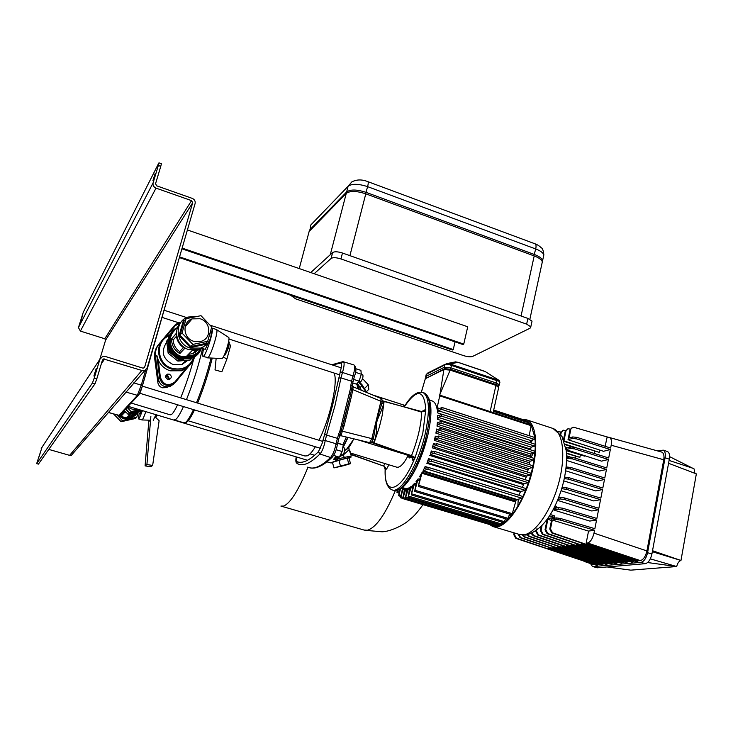 <?xml version="1.0" encoding="UTF-8"?>
<svg xmlns="http://www.w3.org/2000/svg" width="733" height="733" viewBox="0 0 733 733"><rect width="100%" height="100%" fill="white"/><g stroke="black" fill="none" stroke-linecap="round" stroke-linejoin="round"><path stroke-width="1.1" d="M531.223 424.975L529.226 435.714M442.201 407.594L534.934 437.555L534.439 439.379L530.692 440.515L529.84 442.54M442.109 414.328L535.264 444.28L534.769 446.113L531.205 447.157L530.344 449.769M441.477 421.347L534.971 451.244L534.467 453.086L530.949 454.075L529.968 457.08M440.377 428.594L534.137 458.409L533.642 460.251L530.078 461.213L528.933 464.502M438.847 436.034L532.818 465.73L532.323 467.581L528.649 468.534L527.311 472.034M436.905 443.648L531.022 473.206L530.527 475.057L526.651 476.019L525.112 479.675M434.541 451.418L528.74 480.811L528.255 482.662L524.077 483.652L522.281 487.399M431.728 459.344L525.937 488.535L525.442 490.386L520.824 491.431L518.726 495.224M428.374 467.425L522.51 496.388L522.024 498.238L516.206 499.833L511.982 514.786L418.378 486.465M509.508 514.035L507.887 519.477L414.631 491.394M505.44 518.735L504.112 522.757L411.25 494.903M501.693 522.033L500.63 524.874L408.162 497.203L409.71 487.454L411.405 486.327L408.153 497.203M498.229 524.15L497.395 525.918L405.367 498.431L407.044 488.444L408.565 488.013L405.349 498.431M495.013 525.213L494.418 525.955L402.829 498.623L404.68 488.251L406.018 488.508L402.82 498.623M526.083 420.623L526.221 421.292M528.777 422.126L528.63 424.132M437.106 409.289L442.146 407.53L441.623 409.39L438.371 410.746L437.537 412.871L437.555 409.435M437.656 415.519L437.922 415.932L442.054 414.273L441.532 416.142L438.444 417.398L437.601 419.34L437.656 415.519L438.361 415.748M437.427 422.135L437.693 422.739L441.413 421.301L440.89 423.17L437.848 424.361L437.015 426.13L437.427 422.135L438.407 422.455M435.512 437.161L438.783 435.988L438.261 437.876L435.081 439.03L434.33 440.396L435.31 436.153L435.512 437.161M397.872 490.166L396.965 492.494L397.231 490.35M400.584 488.865L398.596 495.783L399.888 489.278M403.526 487.894L400.557 497.762L402.683 487.647M412.991 486.281L412.679 485.255L414.576 483.359L411.231 494.894L412.991 486.281M416.399 482.616L416.005 481.691L418.122 478.86L414.621 491.394L416.399 482.616M420.247 477.201L420.174 476.093L419.734 476.432L422.171 472.309L418.36 486.455L420.247 477.201M423.198 470.705L425.131 466.5L424.938 468.387L428.329 467.379L427.806 469.276L423.198 470.705L516.673 499.384M427.165 462.486L428.521 458.638L428.429 460.306L431.673 459.298L431.151 461.194L427.165 462.486L520.824 491.431M430.363 454.487L431.288 450.969L431.27 452.408L434.486 451.372L433.963 453.269L430.363 454.487L524.077 483.652M432.974 446.672L432.278 447.826L433.533 443.474L433.579 444.693L436.85 443.602L436.327 445.49L432.974 446.672L526.651 476.019M421.338 392.1L425.332 378.695L421.411 392.109M449.934 369.148L444.702 368.699L443.896 369.542L439.745 395.857L436.95 408.473C436.08 404.405 434.577 401.922 432.452 401.043L431.865 400.859M444.29 368.91L425.332 378.695L443.896 369.542L450.144 370.11L439.598 395.105M439.754 395.16L490.13 411.607M447.716 363.431L454.57 362.065L458.152 362.377L485.448 371.686M499.173 380.491L485.136 371.484M499.704 382.8L499.869 382.04M499.869 382.443L498.138 380.079L450.099 363.989L446.479 363.669L444.913 364.851L446.351 363.724M485.127 371.484L498.843 380.271L499.869 382.076L499.274 384.752L496.443 383.057L450.887 367.838L451.436 365.428L449.622 364.75L450.099 363.989L458.079 362.304L483.917 371.035M498.532 381.123L496.965 380.665L496.956 379.776M444.922 368.626L444.354 367.251L444.913 364.851L426.185 374.361M449.622 364.75L445.994 364.429M436.611 429.034L436.859 429.831L440.313 428.548L439.791 430.427L436.712 431.59L435.906 433.157L436.611 429.034L437.894 429.437M223.217 357.136L226.946 358.913L221.861 371.814L215.016 369.89L216.162 358.272M229.411 344.556L230.73 345.206L226.946 358.913M362.798 374.856L362.835 374.865C363.293 376.854 362.661 379.071 360.948 381.536L359.097 381.123M308.63 233.341L309.143 231.445L346.269 193.375C350.081 190.708 356.586 190.855 365.785 193.824L534.201 255.936C538.81 257.704 541.522 259.647 542.347 261.773L541.843 264.072M365.785 193.824L349.916 255.652L521.053 316.005L534.201 255.936M332.617 252.555C334.505 251.401 337.794 251.556 342.467 253.022L340.946 258.932C336.255 257.466 332.974 257.31 331.087 258.447L332.617 252.555L310.755 272.557L330.271 254.708L346.269 193.375M160.619 342.073L159.308 343.649C156.23 347.442 154.956 351.822 155.497 356.788L158.273 379.053L160.408 377.477C163.486 385.1 168.315 386.593 174.875 381.957L175.297 382.534L171.311 385.21C165.117 386.254 161.214 383.735 159.583 377.669L156.789 355.276L158.227 360.031C160.637 365.346 164.632 368.946 170.212 370.816L181.527 370.77L185.806 368.672L189.059 365.804M169.644 379.364L167.775 375.653L165.832 375.745M167.738 379.437L169.47 379.428C171.943 377.66 171.879 375.892 169.259 374.132L167.5 374.142C165.044 375.919 165.117 377.687 167.738 379.437M158.273 379.053C159.895 385.091 163.78 387.592 169.937 386.548L173.904 383.881M187.84 366.94L187.391 367.471M342.467 253.022L527.879 318.415L532.03 321.127L531.81 322.163M290.552 295.207L295.628 298.853L463.705 355.661C467.627 356.843 470.595 357.099 472.629 356.412L530.096 328.182L530.802 326.836L526.642 324.133L527.879 318.415M340.946 258.932L526.642 324.133M314.164 273.73L331.087 258.447M355.89 368.726L360.893 370.357L361.314 374.233L359.088 381.16L356.458 384.156L352.747 382.956M359.088 381.16L353.517 379.364M361.314 374.233L355.505 372.337M350.621 388.105L349.064 394.253L350.392 395.087L351.684 388.82L350.621 388.105L350.878 385.146L352.133 385.952L352.454 384.596M352.655 389.241L351.684 388.82L352.133 385.952L353.123 387.427L351.638 395.628L344.189 425.516L340.918 435.732L369.615 442.64L371.842 438.636L375.012 439.47L373.445 442.677L371.869 441.816M366.509 391.614L368.809 389.296L368.25 384.743L362.542 378.64M368.25 384.743L364.796 388.215M382.241 400.924L384.11 401.501L382.177 415.409L379.282 427.366L374.077 442.888L371.127 442.43L374.077 442.888L411.36 456.063L411.002 456.457L373.848 443.263M388.911 464.786L386.694 468.854L385.246 469.853L384.275 466.417L383.561 466.032L384.275 466.417M411.167 456.384L413.934 460.15C400.346 492.549 383.918 496.323 385.246 469.853L385.311 467.883M350.795 454.222L383.496 466.005M389.37 464.924L388.838 464.759M386.694 468.854L383.689 465.831L384.981 463.586M409.041 455.77L408.757 457.099L409.555 457.942L409.426 455.899M408.29 455.505L402.683 453.525M408.134 455.56C403.645 464.117 399.815 467.984 396.645 467.15L350.475 453.031M423.683 411.415L425.809 409.362L421.677 411.561L421.722 412.166C421.118 425.332 417.718 439.818 411.534 455.624L411.36 456.063L414.951 458.015L413.934 460.15L412.587 460.067L412.477 457.539L411.121 456.43M409.555 457.942L411.9 456.952M397.231 451.079L411.534 455.624L415.135 457.575L414.951 458.015M415.135 457.575L422.767 433.533L425.809 409.362C424.114 389.196 416.958 388.343 404.332 406.806M421.722 412.166L407.493 407.896L421.741 411.79L425.928 411.048M424.169 410.572L424.004 411.341M372.914 439.745L374.041 435.164C375.461 424.838 377.816 415.116 381.123 405.99L381.957 402.554M373.051 439.287L374.041 435.164M353.48 386.942L380.968 398.459L380.922 401.281L382.104 401.95C382.47 400.584 382.095 399.421 380.968 398.459L380.885 398.431M407.493 407.896L382.25 400.713L383.478 401.308L383.561 404.213L381.975 402.802L382.104 401.959M423.802 411.387L421.658 411.552L383.845 401.418M412.477 457.539L411.002 456.457L371.915 442.622M337.666 442.915L343.227 444.986L342.119 451.528L339.315 457.145L333.643 455.422M342.119 451.528L336.154 449.705M343.227 444.986L337.592 443.263M333.936 467.901L348.761 463.815L347.24 458.134L338.912 460.251L332.425 462.239L333.936 467.901L344.024 465.62L350.502 463.659L348.761 463.815M340.433 465.941L338.912 460.251M350.502 463.659L349 458.024L347.24 458.134M352.875 438.609L352.133 438.435M338.564 456.916L337.455 458.931L336.447 457.594M344.757 450.511L348.798 447.551L349.155 449.622L343.475 454.845L344.153 457.41L337.766 459.014L337.162 460.37L337.629 460.461L337.766 459.014L333.552 459.334L336.658 457.264M338.05 457.584L336.85 457.026M339.608 456.567L343.475 454.845L343.264 454.414M348.551 448.138L346.462 449.411L353.957 438.875M338.179 456.796L337.18 456.613M351.254 456.036L344.153 457.41L344.061 458.84L330.675 462.88L337.162 460.37L333.552 459.334L336.2 456.201M349.155 449.622L351.235 455.871C348.972 458.171 355.633 455.899 344.079 458.831L337.693 460.443L332.159 462.303L331.582 462.889L332.535 462.642M349.778 450.429L350.154 451.812M402.463 453.599L357.988 439.846M348.798 447.551L352.994 440.817M357.951 384.266L360.15 387.583L358.556 388.591M362.294 385.182L360.15 387.583L361.241 390.194M381.38 405.019L380.115 404.616M353.517 386.951L352.344 385.246M354.433 376.304L352.958 375.919L351.583 381.224L352.885 382.186L352.289 385.503L353.544 386.969L353.123 387.427M371.402 442.265L372.291 441.22M383.561 404.213C379.859 416.28 375.415 420.769 376.689 427.055C376.762 430.399 376.203 434.541 375.012 439.47M339.617 436.117L341.431 435.429M339.489 436.538L340.03 434.449L341.532 433.918M351.611 389.113L380.922 401.281L371.842 438.636L341.184 430.894L339.91 430.986L338.664 434.018L340.03 434.449L341.111 431.206L342.082 431.645M341.184 430.894L350.392 395.087L351.638 395.628M353.764 364.869L343.411 361.781C344.382 362.441 344.345 364.997 343.301 369.441L340.992 377.889L351.583 381.224L350.878 385.146M344.189 425.516L341.578 424.215L339.91 430.986M337.262 445.114L336.007 443.731L338.664 434.018M332.663 456.76L331.976 457.438C334.633 454.524 336.41 450.273 337.327 444.684L338.783 438.765L326.561 435.109L325.241 440.551L336.007 443.731C334.816 449.952 333.002 454.542 330.565 457.52C321.063 466.664 313.44 469.853 307.713 467.104M297.543 463.742L296.389 461.396C301.849 464.117 309.216 460.865 318.47 451.638L322.19 443.254L332.535 405.468L340.9 369.23C341.77 365.483 341.77 363.421 340.882 363.064L332.434 364.979M590.541 563.622L592.42 566.481L593.235 566.582L640.954 562.367C644.023 561.542 646.231 558.317 647.578 552.682L665.078 457.768C665.701 453.654 665.078 451.107 663.2 450.135L657.849 450.997M593.235 566.582L597.331 567.791L592.594 566.536M667.241 451.464L667.424 451.528C669.311 452.508 669.953 455.056 669.321 459.17L665.078 457.768M647.578 552.682L651.921 554.001C650.583 559.627 648.375 562.852 645.287 563.668L640.954 562.367M669.586 456.632L694.096 468.928L694.838 473.298M652.343 551.711L680.966 560.47L696.35 473.866L668.569 463.293M680.966 560.47C678.969 561.084 677.549 563.109 676.696 566.545L650.327 558.858M647.615 562.541L675.011 566.307M679.473 559.957L652.526 550.721M607.052 566.957L630.765 570.146L676.696 566.545M651.921 554.001L669.321 459.17M597.331 567.791L645.287 563.668M158.96 162.854L161.388 163.725L160.774 166.336L158.346 165.475L158.777 163.102L83.287 312.24L78.44 327.587L80.41 331.096L104.801 338.765L105.589 340.158L99.77 359.445M42.102 447.121L36.659 463.641L38.418 464.117L36.659 463.65M95.015 383.762L92.44 382.983L94.218 378.1L96.793 378.879L95.015 383.762L38.418 464.117M38.959 457.071L40.507 452.05L38.941 457.09M96.188 368.626L93.897 376.002L96.188 368.626M82.233 316.491L80.722 321.311L82.233 316.491M152.968 180.474L155.167 173.51L152.968 180.474M48.781 449.402L69.608 455.358L71.348 455.34L147.232 367.728L195.106 203.554C195.528 201.181 194.566 199.449 192.211 198.368L156.706 185.834L155.543 183.736L160.774 166.336M158.346 165.475L153.096 182.874C152.647 185.266 153.628 187.007 156.028 188.115L191.542 200.631L192.706 202.711L144.722 366.94L143.604 368.048L142.578 368.039L105.396 356.495L102.611 356.513L99.899 359.252L94.218 378.1M96.793 378.879L102.464 360.04L103.555 358.95L141.863 370.467L144.419 370.504M92.44 382.983L36.677 463.623M125.792 408.812L129.814 412.954L141.469 410.333M127.084 407.42L131.134 411.589L139.444 409.72M131.134 411.589L129.814 412.954M127.597 406.87C130.831 409.197 134.396 410.031 138.28 409.371M315.382 446.754C312.304 451.748 309.619 454.762 307.329 455.816L304.891 455.981L188.143 420.76M334.065 373.033C338.334 381.334 330.07 418.644 318.947 440.249M156.056 349.705L155.304 350.484M167.894 379.474L165.786 377.477M168.727 379.566L167.582 376.313L165.667 376.652M160.243 342.623C156.166 346.984 154.654 352.17 155.726 358.19M158.814 344.272C155.259 348.358 153.912 353.361 154.791 359.28L157.787 381.875C158.007 384.697 159.492 386.667 162.231 387.794L166.62 387.601L168.022 386.923M131.152 403.04L170.23 414.832L171.705 414.356C173.19 413.064 175.15 409.875 177.597 404.781M183.47 406.577C180.263 413.54 177.716 417.819 175.828 419.413L174.207 419.899M180.657 397.882C185.385 386.438 189.664 373.803 193.494 359.976M195.509 352.197L195.894 350.585M202.565 348.496C198.533 365.831 193.164 382.883 186.457 399.659M153.234 420.321L155.927 414.686M138.528 418.919L142.037 419.954C142.798 419.505 144.062 416.729 145.821 411.644M139.224 413.146L138.482 418.909C139.105 418.855 140.315 416.317 142.092 411.295M140.305 411.699L140.195 413.439L141.322 411.47M560.718 431.984L558.299 431.737M565.445 430.564L563.375 430.207L561.249 432.36L560.791 434.568M561.249 432.36L562.706 430.418M570.237 429.126L568.13 428.759L565.986 430.922L563.979 440.689M565.986 430.922L567.452 428.961M608.958 437.454L574.058 427.357L572.959 427.284L570.063 429.685L572.271 427.495M516.371 538.196L515.73 538.297L513.76 534.604L514.401 534.504L516.371 538.196L597.221 565.519L597.422 564.511L548.311 547.908L549.759 547.725M518.625 534.21L520.668 537.564L520.018 537.665L518.02 534.027M523.215 535.154L525.03 536.923L524.361 537.014L522.492 535.099M527.751 534.76L529.446 536.263L527.1 534.907M618.707 562.577L616.984 562.733L616.792 563.769L616.032 563.842L533.258 535.704L531.306 533.587M531.938 533.303L533.936 535.603L533.258 535.704M536.455 531.104L538.498 534.934L621.859 563.32L537.802 535.035L535.759 531.205L536.455 531.104L536.959 528.649M541.064 530.39L543.116 534.247L627.008 562.862L542.42 534.348L540.358 530.5L541.064 530.39L542.035 525.643M545.746 529.666L547.817 533.551L632.231 562.394L547.102 533.661L545.031 529.776L545.746 529.666L547.863 519.33L551.528 520.448M550.492 528.933L552.581 532.845L637.527 561.918L551.857 532.955L549.768 529.043L550.492 528.933L552.306 520.063L555.971 519.45L556.283 517.892L560.479 518.478L560.168 520.036L555.971 519.45M558.372 507.63L562.559 508.198L562.248 509.747L558.06 509.178L558.372 507.63L553.974 508.455L553.662 509.985L558.06 509.178M560.452 497.414L564.639 497.964L564.328 499.503L560.14 498.953L560.452 497.414L558.573 497.789M562.523 487.234L566.701 487.766L566.389 489.305L562.211 488.764L562.129 487.317M564.584 477.091L568.762 477.604L568.451 479.135L564.273 478.622M566.636 466.994L570.805 467.489L570.503 469.019L566.325 468.515L566.636 466.994L566.169 467.113M568.68 456.943L572.849 457.419L572.546 458.931L568.377 458.455L568.68 456.943L566.646 457.474M570.723 446.919L574.883 447.377L574.58 448.898L570.411 448.431L570.723 446.919L566.297 448.147L566.068 449.247M576.908 437.381L576.605 438.893L572.446 438.444L572.748 436.941L576.908 437.381L610.635 448.028L611.185 445.224C611.899 441.092 611.34 438.526 609.499 437.537L606.86 437.94L605.211 446.324M547.863 518.396L548.55 518.616M515.73 538.297L597.221 565.519M520.668 537.564L602.013 565.097L602.205 564.08L552.81 547.34L554.295 547.157M520.018 537.665L602.013 565.097M525.03 536.923L606.869 564.657L607.061 563.631L557.364 546.772L558.894 546.589M524.361 537.014L606.869 564.657M529.446 536.263L611.789 564.218L611.991 563.191L561.991 546.204L563.558 546.003M528.777 536.364L611.789 564.218M616.792 563.769L533.936 535.603M565.83 447.698L566.783 448.01M567.498 447.817L565.748 447.249M566.242 450.63L584.604 456.137L566.197 450.199M566.499 453.461L579.867 457.355L566.472 453.04M569.953 456.87L566.618 455.798M566.627 456.21L568.808 456.916M548.366 519.486L548.596 518.405L554.533 517.379L549.548 515.858M550.346 514.575L554.826 515.94L554.533 517.379M553.827 508.372L556.466 507.877L554.395 507.245M555.046 505.926L556.759 506.448L556.466 507.877M545.984 520.98L546.781 521.227M565.189 444.647L571.96 446.846M577.137 448.083L565.07 444.171M545.031 529.776L547.148 519.45L547.863 519.33M564.254 441.449L599.246 452.38L564.08 440.945M549.768 529.043L551.894 518.643L556.283 517.892M562.248 509.747L596.561 519.999L594.866 528.685L560.479 518.478M553.662 509.985L589.772 521.071L596.561 519.999M564.328 499.503L598.559 509.811L596.864 518.46L562.559 508.198M557.941 499.393L560.14 498.953M557.529 500.382L591.76 510.983L598.559 509.811M566.389 489.305L600.538 499.668L598.852 508.281L564.639 497.964M561.661 488.884L562.211 488.764M561.084 490.734L593.739 500.932L600.538 499.668M568.451 479.135L602.517 489.562L600.84 498.138L566.701 487.766M563.814 480.885L595.709 490.927L602.517 489.562M570.503 469.019L604.487 479.492L602.81 488.041L568.762 477.604M565.711 470.806L597.67 480.958L604.487 479.492M572.546 458.931L606.448 469.468L604.78 477.98L570.805 467.489M566.646 458.904L568.377 458.455M566.618 460.452L599.621 471.026L606.448 469.468M574.58 448.898L608.399 459.481L606.741 467.956L572.849 457.419M566.123 449.613L570.411 448.431M566.133 449.686L601.564 461.139L608.399 459.481M576.605 438.893L610.342 449.531L608.692 457.978L574.883 447.377M570.063 429.685L568.011 439.727L572.446 438.444M568.011 439.727L603.506 451.29L610.342 449.531M599.704 450.044L599.246 452.38M571.584 544.298L571.438 545.022L573.105 544.811M576.422 543.675L576.275 544.417L577.989 544.207M581.333 543.043L581.177 543.813L582.937 543.593M594.747 451.354L594.326 453.47M580.307 455.166L579.867 457.355M575.625 456.402L575.268 458.171M548.44 547.276L548.311 547.908M552.939 546.699L552.81 547.34M557.501 546.112L557.364 546.772M562.129 545.517L561.991 546.204M566.82 544.912L566.682 545.618L568.295 545.416M565.262 431.141L563.54 439.562M560.534 432.58L560.269 433.881M586.162 543.19L587.582 543.006C590.459 542.063 592.594 538.773 593.996 533.138L594.564 530.234L588.544 531.086L586.162 543.19L637.728 560.846L637.527 561.918M560.168 520.036L594.564 530.234M588.544 531.086L552.306 520.063M514.126 532.864L513.76 534.604M572.748 436.941L569.046 438.022L570.796 429.465M661.633 452.05L661.743 452.078C663.741 453.104 664.41 455.669 663.75 459.765L646.927 550.941C645.571 556.53 643.372 559.755 640.321 560.617L637.728 560.846M634.302 561.157L632.423 561.331L581.177 543.813M632.231 562.394L632.423 561.331M629.024 561.643L627.201 561.808L576.275 544.417M627.008 562.862L627.201 561.808M623.829 562.11L622.06 562.275L571.438 545.022M621.859 563.32L622.06 562.275M613.668 563.036L611.991 563.191M608.692 563.485L607.061 563.631M603.79 563.934L602.205 564.08M598.962 564.373L597.422 564.511M594.161 564.795L584.045 561.377M566.682 545.618L616.984 562.733M514.713 533.038L514.401 534.504M541.183 526.532L540.358 530.5M344.437 448.11L344.611 448.11C345.069 450.465 344.409 452.756 342.632 455.01L342.348 454.918M455.037 341.853L453.26 349.559L452.426 349.998L179.347 257.576M187.41 229.951L467.727 326.771L463.76 344.079L462.899 344.528L181.903 248.808M453.26 349.559L179.558 256.88M463.76 344.079L182.123 248.084M205.213 349.348L208.612 342.146M221.824 358.547L222.319 358.336C224.692 356.623 230.189 338.903 228.788 337.51L228.531 337.345M203.032 356.467L208.053 357.585C211.067 355.285 218.461 331.481 216.711 329.713L216.455 329.511M203.582 348.826C202.537 353.361 202.326 355.899 202.94 356.43L203.6 356.165C206.733 353.7 214.412 328.375 212.112 328.1L211.269 328.558M526.248 421.008L527.897 421.841M528.933 422.629L530.884 424.865M531.37 425.616L534.87 437.537M534.989 438.581C535.704 446.424 535.026 455.532 532.946 465.886M532.653 467.278L531.178 473.445M530.793 474.847L528.905 481.15M528.447 482.525C524.104 495.233 518.836 505.697 512.642 513.915M511.973 514.777L508.491 518.753M507.804 519.45L504.661 522.18M503.947 522.711L501.115 524.407M500.318 524.782L497.826 525.57M522.427 419.423L526.807 419.89C536.437 423.353 538.819 447.716 531.333 474.847C523.939 501.977 508.427 525.176 497.276 526.835L492.723 526.486L489.662 524.544M496.754 525.726L494.784 525.698M155.094 416.94L159.125 420.715L152.647 465.437L150.769 466.756L145.079 465.895L146.921 464.566L150.861 416.344M152.647 465.437L146.921 464.566M145.079 465.895L148.891 420.183M148.826 421.521L150.677 419.835M308.978 232.04L309.491 230.135L346.636 191.954C350.447 189.27 356.953 189.416 366.161 192.385L534.513 254.534C539.112 256.312 541.824 258.254 542.649 260.38L542.145 262.689M229.209 342.284L228.778 347.286L225.214 354.937M224.142 355.386L224.903 355.093L228.229 346.911L228.852 341.331M171.549 338.875L176.25 333.414C176.268 339.846 179.072 344.858 184.679 348.441L179.814 353.627C174.317 350.108 171.559 345.197 171.549 338.875L173.153 340.03C173.492 344.812 175.654 348.67 179.64 351.602L179.832 353.581M198.295 352.225L191.771 356.559L193.191 355.129L186.924 355.871L191.918 350.75L198.478 349.806M185.971 325.901L185.367 325.947M176.882 328.045L177.881 326.854M188.418 354.341L192.834 353.608L198.542 349.907M193.191 355.129L197.864 352.591L201.3 348.615M179.64 351.602L183.369 347.598M176.406 336.291L173.153 340.03M171.595 338.893L176.25 333.488M184.679 348.441L179.814 353.627M206.477 342.531L205.982 344.272L205.524 343.475L207.696 341.303L211.718 326.973L200.998 315.676L186.136 318.663L182.013 333.057L192.843 344.409L207.696 341.303M183.378 320.541L184.12 321.027L180.034 335.302L190.782 346.562L190.406 347.534L179.044 335.641L183.378 320.541L184.78 320.257M182.013 333.057L179.044 335.641M193.723 341.312L201.328 341.294C211.864 338.279 210.957 321.732 200.127 318.745L192.101 318.873C181.866 322.126 183.012 338.417 193.723 341.312M187.95 360.279L181.848 364.594L173.217 364.649C162.699 359.097 160.554 351.574 166.785 342.091M167.958 342.128L167.683 339.892L168.26 339.196M183.607 359.591L178.934 359.958L169.167 352.042L168.489 346.507M191.744 358.309L190.204 359.069M194.905 354.442L193.906 355.661M193.356 356.339L192.752 357.072M191.176 358.996L190.067 360.105L177.872 361.076L168.15 353.187L166.666 341.083L168.269 339.159M166.666 341.083L167.683 339.892M168.15 353.187L169.167 352.042M177.872 361.076L178.934 359.958M181.198 359.133L179.603 359.262L178 357.961M171.549 352.72L169.818 351.318L169.598 349.54M169.818 351.318L170.267 350.814M179.603 359.262L180.052 358.794M192.073 357.374L191.377 357.429M197.406 353.673L191.047 357.759L180.969 357.786C169.836 354.708 165.227 339.535 173.015 331.692M201.19 348.807C199.403 353.517 196.105 356.724 191.286 358.446L180.776 358.474C166.483 354.662 164.027 333.295 177.184 327.688M197.269 354.864L190.864 358.868L180.373 358.895C168.902 355.725 164 340.204 171.824 331.939M191.771 356.559L181.885 356.595C170.789 353.526 166.382 338.252 174.39 330.684M200.136 350.31L196.636 354.332L191.89 356.907L181.793 356.934C169.25 353.535 165.667 335.448 176.158 328.677M210.939 329.768C212.185 338.564 208.768 344.666 200.659 348.093L190.25 348.093C175.453 344.125 173.803 321.65 187.905 317.068L197.443 316.39M203.801 346.654L199.779 348.972M206 345.069L199.156 349.595L188.802 349.604C177.157 346.37 172.512 330.326 180.904 322.392L177.853 323.006L180.914 322.383M184.139 321.017L186.136 318.663M205.524 343.475L190.782 346.562L192.843 344.409M141.57 410.361L129.475 413.082L125.563 409.06M143.247 410.865L128.183 414.429L124.289 410.425M128.183 414.429L129.475 413.082M157.183 415.061L155.817 417.526M155.598 417.416L156.697 414.915M121.055 413.925L121.559 415.721L124.445 412.652L123.071 411.754M121.412 414.182L123.428 412.01M124.427 412.642L121.577 415.693M137.685 412.688L132.05 416.72L127.13 417.389L130.089 414.337L135.074 413.678L137.987 412.221M128.284 416.197L131.748 415.565L135.706 413.174M123.703 411.066L126.47 412.67M131.161 413.751L137.96 412.23M119.9 415.345L123.84 417.297L131.619 417.15L136.448 414.063M108.255 412.487L119.616 415.474L123.767 417.572L131.72 417.416L137.877 412.743M117.537 415.245L122.952 418.424L130.868 418.268L135.99 414.905M138.07 412.798L136.787 417.214L135.495 418.479L121.137 421.732L113.716 414.108M136.787 417.214L122.347 420.485L117.133 415.135M122.347 420.485L121.137 421.732M441.623 409.39L534.439 439.379M438.371 410.746L530.692 440.515M437.537 412.871L441.944 414.292M441.532 416.142L534.769 446.113M438.444 417.398L531.205 447.157M437.601 419.34L530.335 449.045M440.89 423.17L534.467 453.086M437.848 424.361L530.949 454.075M437.015 426.13L530.087 455.789M397.561 491.495L399.247 491.999M399.192 494.784L400.896 495.297M401.162 496.763L402.893 497.276M402.958 489.14L404.671 489.662M403.425 497.615L405.239 498.156M405.248 489.864L406.989 490.386M406.018 488.508L407.264 488.884M405.963 497.414L498.055 524.947M407.85 489.36L409.61 489.891M408.565 488.013L409.949 488.425M408.776 496.186L501.29 523.893M410.764 487.637L412.542 488.178M411.405 486.327L412.871 486.767M411.864 493.868L504.79 521.777M414.017 484.595L415.822 485.136M414.576 483.359L416.124 483.826M416.005 481.691L416.481 481.838M415.254 490.359L508.565 518.488M417.663 479.978L419.478 480.527M418.122 478.86L419.752 479.355M419.734 476.432L420.33 476.606M419.001 485.42L512.669 513.787M421.823 473.243L515.207 501.83M422.171 472.309L515.565 500.905M422.776 471.191L516.206 499.833M427.806 469.276L522.024 498.238M426.633 463.201L520.238 492.109M431.151 461.194L525.442 490.386M429.74 455.422L523.399 484.54M433.963 453.269L528.255 482.662M432.278 447.826L525.909 477.128M436.327 445.49L530.527 475.057M417.104 466.133L427.696 436.016L429.639 425.846M493.428 411.295L528.896 422.886M437.005 407.658L439.699 408.528M436.95 408.473L438.581 409.005M439.745 395.857L531.343 425.745M495.673 384.404L450.071 369.13L450.144 370.11L495.929 385.366L490.139 411.57M493.153 412.551L498.77 387.061C498.944 385.97 497.964 385.082 495.82 384.394L495.929 385.366L498.66 387.537M457.951 362.304L455.468 361.864M445.343 364.191L427.211 373.289L425.635 377L425.891 377.971M451.455 364.539L451.436 365.428L496.965 380.665L495.746 384.367M499.173 385.228L498.495 386.034M450.199 369.175L450.887 367.838L444.354 367.251L425.937 376.405L426.459 377.715M434.33 440.396L527.842 469.853M425.131 466.5L428.118 467.425M428.521 458.638L431.132 459.444M431.288 450.969L433.533 451.665M433.533 443.474L435.439 444.07M435.081 439.03L528.649 468.534M438.261 437.876L532.323 467.581M439.791 430.427L533.642 460.251M436.712 431.59L530.078 461.213M435.906 433.157L529.235 462.734M435.31 436.153L436.895 436.657M309.143 231.445L299.247 268.58M181.527 370.77L183.232 369.075C189.114 366.921 192.889 362.881 194.557 356.944C192.898 362.89 189.123 366.94 183.232 369.075L171.843 369.12C155.588 364.86 153.783 340.249 169.259 335.073L169.799 334.871L169.259 335.073M169.396 335.677C154.745 340.872 156.67 364.255 172.163 368.323C182.673 370.541 189.893 366.885 193.814 357.365M180.382 322.96L175.37 325.599L174.692 325.305L177.853 323.006M162.708 339.581L174.692 325.305M175.37 325.599L166.024 336.74M158.227 360.031L160.408 377.477M174.875 381.957L185.806 368.672M189.022 365.849L175.306 382.525M156.789 355.276L155.497 356.788M195.07 351.996L195.079 352.619L195.06 351.996M194.996 354.396L194.923 355.093L194.996 354.396M385.237 467.681C384.459 480.033 386.722 487.436 392.027 489.882C400.539 494.024 418.323 464.713 425.195 433.881C430.079 410.599 429.382 396.837 423.124 392.586C417.26 390.872 410.966 395.6 404.24 406.778M423.784 392.824L424.563 393.099C430.839 397.35 431.545 411.103 426.679 434.357C419.826 465.153 402.032 494.427 393.493 490.276L392.549 490.02M408.757 457.099L408.767 455.669M412.587 460.067L411.854 457.145M348.065 437.454L343.044 447.634M346.352 437.042L342.879 444.812M349.027 458.116C351.867 457.09 350.209 457.328 344.061 458.84M357.017 383.515L357.53 388.637M358.355 382.003L361.873 385.842L366.152 392.247M340.167 371.695L352.958 375.919C354.854 369.753 355.175 366.079 353.911 364.906C356.375 367.178 356.55 370.99 354.424 376.341L352.811 382.589M324.279 434.339L326.561 435.109L334.954 405.725L340.992 377.889L338.481 378.118M349.064 394.253L341.578 424.215M322.694 440.854L325.241 440.551L324.618 443.547C323.28 448.495 321.723 451.986 319.964 454.02L330.565 457.52L331.976 457.438C322.996 466.023 315.428 469.432 309.262 467.681M297.68 463.806C303.224 466.5 310.645 463.229 319.964 454.02L318.47 451.638M296.205 456.879L296.389 461.396M343.026 361.69L340.882 363.064M669.092 460.434L692.548 468.149M141.863 370.467L69.608 455.358M104.663 358.941L101.291 363.935M99.899 359.252L41.222 448.44M144.722 366.94L143.86 367.948M192.706 202.711L105.589 340.158M191.542 200.631L104.801 338.765M156.028 188.115L80.41 331.096M153.096 182.874L78.44 327.587M174.491 419.982L183.965 422.831L185.66 422.373C187.621 420.806 190.223 416.555 193.475 409.619M154.791 359.28L155.671 358.245M157.787 381.875L158.713 380.903M212.249 358.089C208.291 373.94 203.407 388.93 197.589 403.068C203.398 388.902 208.291 373.912 212.231 358.089M184.185 422.904L186.384 422.391C188.693 420.715 191.395 416.564 194.511 409.939L189.123 419.514M166.107 302.986L142.449 385.778M108.356 412.367L118.819 415.483L137.254 395.518L141.267 385.155L142.431 385.833L139.041 394.592L138.125 395.518C139.691 393.878 141.13 390.616 142.431 385.732L167.555 298.038M133.773 382.864L141.267 385.155L145.73 369.863M125.856 392.054L138.125 395.518L119.616 415.474L118.654 415.584M196.49 402.729C202.235 388.655 207.091 373.757 211.067 358.034M538.498 534.934L537.802 535.035M543.116 534.247L542.42 534.348M547.817 533.551L547.102 533.661M552.581 532.845L551.857 532.955M663.75 459.765L611.185 445.224M593.996 533.138L646.927 550.941M640.321 560.617L587.582 543.006M517.865 506.109L518.222 499.054M530.949 457.392L533.248 453.425M534.705 451.161L535.072 450.621M493.685 526.77L519.193 534.375L523.939 534.797C535.53 533.303 551.335 510.379 558.61 483.413C565.995 456.448 563.136 432.085 553.048 428.475L552.141 428.182M532.864 439.855L530.61 442.787M509.994 514.181L510.296 516.792M307.988 467.233C298.624 490.166 290.515 503.104 283.662 506.054L280.895 506.082M395.362 490.579C385.393 514.346 376.093 527.558 367.462 530.225L364.044 530.041L281.518 506.256M402.298 404.488L404.818 405.853M367.774 181.61L367.838 181.637C368.415 182.068 368.342 183.745 367.627 186.649L365.547 193.732M533.826 255.799L535.731 248.963L367.627 186.649C358.437 183.681 351.941 183.543 348.12 186.264L351.785 181.931C356.586 179.393 361.937 179.292 367.838 181.637L535.182 243.869C536.116 244.437 536.299 246.132 535.731 248.963C540.331 250.741 543.034 252.702 543.849 254.846L542.649 260.38M310.371 226.827L310.884 224.903L348.12 186.264L346.636 191.954L347.076 192.742M310.884 224.903L309.821 230.739M535.081 243.832L535.182 243.869C537.161 244.51 539.241 245.848 541.43 247.882C542.567 248.35 543.373 250.668 543.849 254.846L543.345 257.173M205.982 344.272L190.406 347.534M442.146 407.53L534.934 437.555M442.054 414.273L535.264 444.28M441.413 421.301L534.971 451.244M396.984 492.494L398.99 493.098M398.605 495.783L400.639 496.397M400.575 497.771L402.71 498.403M428.329 467.379L522.51 496.388M431.673 459.298L525.937 488.535M434.486 451.372L528.74 480.811M436.85 443.602L531.022 473.206M493.584 410.627L528.795 422.135M493.712 410.031L526.102 420.623M439.69 395.105L531.233 424.984M426.24 374.435L425.745 376.542M425.149 378.796L425.598 378.191M405.212 488.407L402.399 487.555M438.783 435.988L532.818 465.73M440.313 428.548L534.137 458.409M432.452 401.043L429.666 400.136M339.251 374.71L228.953 339.031M178.595 322.74L162.332 317.481M362.835 374.865L361.277 374.361M341.212 367.838L209.995 325.159M186.695 317.581L164.412 310.334M542.347 261.773L529.867 319.267M188.821 366.069L175.315 382.489L169.937 386.548M167.5 374.142L166.024 375.672M532.03 321.127L530.802 326.836M393.493 490.276C404.02 494.372 420.925 465.226 427.834 434.971C432.882 412.038 431.792 398.074 424.563 393.099L423.124 392.586M335.787 458.262L336.704 457.218M347.699 437.363L342.916 447.597M337.262 456.522L335.778 458.262M330.565 462.853L326.936 461.863M350.869 454.506L383.524 466.032M358.904 381.371L362.404 385.182L366.729 392.494M357.557 382.901L358.584 389.076M381.765 403.507L380.482 403.095M369.634 442.65C371.045 442.961 372.181 441.834 373.042 439.259M371.924 441.807L372.41 441M373.079 439.259L374.032 435.173M338.783 438.765L339.874 435.32L340.918 435.732M343.447 423.225L350.237 395.884L343.447 423.234M296.178 456.87C295.582 460.361 295.775 462.477 296.755 463.219M331.802 364.777L342.824 361.671M663.2 450.135L667.424 451.528M103.555 358.95L102.18 360.993M166.62 387.601L167.28 386.951M165.676 376.945L166.281 376.322M150.256 420.22L142.037 419.954M661.743 452.078L609.499 437.537M342.458 455.001L340.662 454.451M320.468 448.303L139.746 393.255M344.611 448.11L342.797 447.561M322.602 441.367L142.312 386.135M314.631 455.275L310.004 453.874M307.53 460.287L128.11 406.311M221.952 358.547L207.586 357.869M216.556 329.548L212.112 328.1M228.788 337.51L216.711 329.713M526.807 419.89L553.048 428.475L561.982 436.419L566.261 450.731C567.26 462.477 565.674 475.378 561.496 489.433C552.966 515.574 541.156 530.784 526.047 535.053L520.009 534.632M364.777 530.261L382.131 531.81C391.257 531.388 403.287 524.993 407.869 521.154C412.761 516.747 413.412 517.736 423.033 504.652M405.065 405.45L372.511 394.913M229.576 342.962L229.117 342.1M195.793 350.603L192.834 353.608M199.156 349.595L200.659 348.093M191.047 357.759L191.89 356.907M181.848 364.594L185.944 360.434M185.11 326.891L192.101 318.873M205.258 349.357L200.961 347.983M225.782 354.644L224.903 355.093M131.748 415.565L133.122 414.172M131.72 417.416L130.868 418.268M136.567 412.542L136.054 413.064"/></g></svg>

